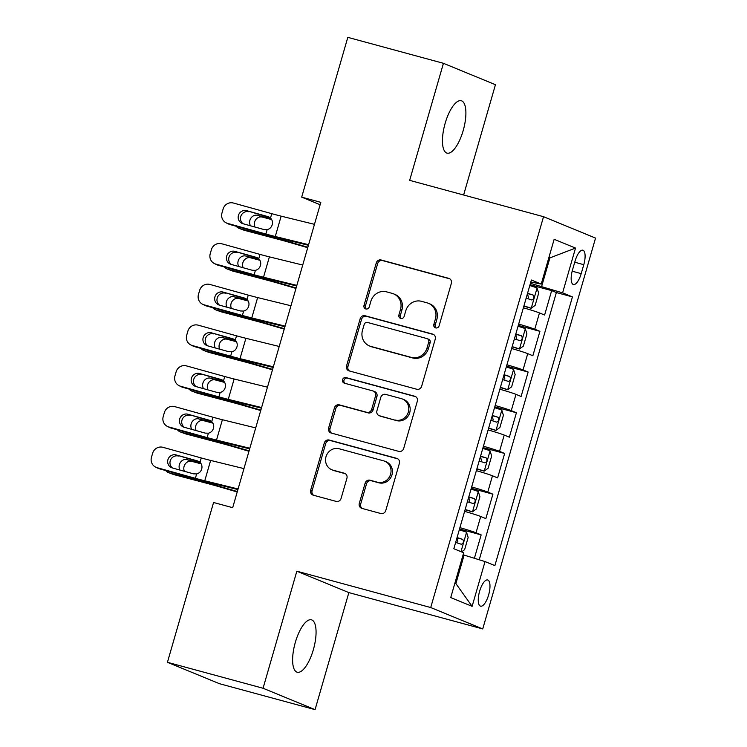 <?xml version="1.0" encoding="UTF-8"?>
<svg xmlns="http://www.w3.org/2000/svg" width="747" height="747" viewBox="0 0 747 747"><rect width="100%" height="100%" fill="white"/><g stroke="black" fill="none" stroke-linecap="round" stroke-linejoin="round"><path stroke-width="1.12" d="M435.66 327.905A2.913 2.717 -67.6 0 0 439.096 325.823L451.347 283.365A4.165 3.884 -67.6 0 0 448.751 278.351L381.166 260.003A4.165 3.884 -67.6 0 0 376.255 262.981L364.004 305.439A2.913 2.717 -67.6 0 0 365.825 308.95A2.913 2.717 -67.6 0 0 369.261 306.868L370.839 301.377A13.325 12.438 -67.6 0 1 386.544 291.844L392.184 293.375A13.325 12.438 -67.6 0 1 393.557 293.842A13.325 12.438 -67.6 0 1 400.504 309.426L398.917 314.917A2.913 2.717 -67.6 0 0 400.737 318.427A2.913 2.717 -67.6 0 0 404.174 316.345L405.761 310.855A13.325 12.438 -67.6 0 1 421.467 301.321L427.097 302.852A13.325 12.438 -67.6 0 1 428.479 303.319A13.325 12.438 -67.6 0 1 435.426 318.904L433.839 324.394A2.913 2.717 -67.6 0 0 435.66 327.905M313.338 649.731A27.144 9.664 105.2 0 0 311.452 619.833A27.144 9.664 105.2 0 0 295.345 642.327A27.144 9.664 105.2 0 0 297.231 672.225A27.144 9.664 105.2 0 0 313.338 649.731M463.168 130.632A27.144 9.664 105.2 0 0 461.282 100.733A27.144 9.664 105.2 0 0 445.175 123.227A27.144 9.664 105.2 0 0 447.061 153.126A27.144 9.664 105.2 0 0 463.168 130.632M488.622 594.92A13.567 4.827 105.2 0 0 487.679 579.98A13.567 4.827 105.2 0 0 479.621 591.222A13.567 4.827 105.2 0 0 480.564 606.172A13.567 4.827 105.2 0 0 488.622 594.92M359.307 503.366A4.165 3.884 -67.6 0 0 361.903 508.38L380.867 513.534A4.165 3.884 -67.6 0 0 385.769 510.556L399.384 463.392A4.165 3.884 -67.6 0 0 396.788 458.378L329.203 440.039A4.165 3.884 -67.6 0 0 324.291 443.018L310.677 490.172A4.165 3.884 -67.6 0 0 313.282 495.186L336.187 501.405A4.165 3.884 -67.6 0 0 341.09 498.426L346.916 478.248A4.165 3.884 -67.6 0 0 344.32 473.224L332.957 470.143A11.14 10.393 -67.6 0 1 331.808 469.751A11.14 10.393 -67.6 0 1 326.196 456.109A11.14 10.393 -67.6 0 1 339.129 448.77L383.622 460.843A11.14 10.393 -67.6 0 1 384.77 461.235A11.14 10.393 -67.6 0 1 390.382 474.877A11.14 10.393 -67.6 0 1 377.45 482.226L370.036 480.209A4.165 3.884 -67.6 0 0 365.124 483.188L359.307 503.366L360.708 503.945A4.165 3.884 -67.6 0 0 362.239 508.474M296.839 571.203L263.056 688.258L167.431 662.3L219.441 683.692L315.066 709.65L348.849 592.595L482.73 628.937L430.72 607.544L296.839 571.203L348.849 592.595M463.616 195.004L495.448 84.7L443.438 63.308L409.655 180.354L543.536 216.695L430.72 607.544M443.438 63.308L347.813 37.35L301.685 197.152L320.127 204.734M167.431 662.3L213.558 502.498L232.681 507.689L320.818 202.344L301.685 197.152M416.742 389.243A4.165 3.884 -67.6 0 0 421.644 386.264L435.258 339.11A4.165 3.884 -67.6 0 0 432.653 334.096L365.078 315.748A4.165 3.884 -67.6 0 0 360.166 318.726L346.552 365.881A4.165 3.884 -67.6 0 0 349.157 370.904L416.742 389.243M417.321 401.251L403.707 448.415A4.165 3.884 -67.6 0 1 398.805 451.384L331.22 433.045A4.165 3.884 -67.6 0 1 328.615 428.031L334.441 407.843A4.165 3.884 -67.6 0 1 339.353 404.865L366.758 412.307A4.165 3.884 -67.6 0 0 371.67 409.328L375.536 395.947A4.165 3.884 -67.6 0 0 372.93 390.933L344.395 383.183A2.913 2.717 -67.6 0 1 342.63 379.513A2.913 2.717 -67.6 0 1 346.01 377.59L414.716 396.237A4.165 3.884 -67.6 0 1 417.321 401.251M474.401 558.28L481.152 534.889L459.517 529.016M459.909 527.653A16.966 0.71 16.1 0 1 476.026 532.779L480.723 516.494L485.849 518.605L492.908 494.178L471.273 488.305M471.665 486.941A16.966 0.71 16.1 0 1 487.772 492.068L492.469 475.783L497.605 477.893L504.655 453.466L483.02 447.593M483.421 446.23A16.966 0.71 16.1 0 1 499.528 451.356L504.225 435.071L509.351 437.182L516.41 412.746L494.775 406.882M495.168 405.518A16.966 0.71 16.1 0 1 511.275 410.635L515.972 394.351L521.107 396.461L528.157 372.034L506.522 366.161M506.924 364.807A16.966 0.71 16.1 0 1 523.031 369.924L527.727 353.639L532.854 355.749L539.913 331.323L534.777 329.212A16.966 0.71 -163.9 0 0 518.67 324.086M518.278 325.449L539.913 331.323M575.069 261.095L572.482 270.05A13.147 4.678 105.2 0 0 573.397 284.532A13.147 4.678 105.2 0 0 581.194 273.635L583.781 264.681A13.147 4.678 105.2 0 0 582.865 250.198A13.147 4.678 105.2 0 0 575.069 261.095M482.73 628.937L595.546 238.088L543.536 216.695M454.895 583.192L455.885 583.603L464.111 555.105L485.036 561.567L494.878 565.619L572.435 296.904L562.594 292.861L530.435 283.346M485.036 561.567L472.113 606.349L450.74 597.563L463.672 552.78L453.831 548.728L531.388 280.022L541.23 284.075L554.153 239.283L575.517 248.079L562.594 292.861M479.238 559.774L556.366 292.544L551.659 290.611L544.61 315.038L539.474 312.928A16.966 0.71 -163.9 0 0 523.367 307.801M523.031 369.924L528.157 372.034M511.275 410.635L516.41 412.746M499.528 451.356L504.655 453.466M487.772 492.068L492.908 494.178M476.026 532.779L481.152 534.889M464.111 555.105L463.084 554.825M541.668 286.39L549.895 257.892L548.905 257.482M548.868 257.612L549.895 257.892L575.517 248.079M530.809 282.03L541.23 284.075M263.056 688.258L315.066 709.65M530.025 284.738L551.659 290.611M556.366 292.544L572.435 296.904M527.727 353.639A16.966 0.71 -163.9 0 0 511.62 348.513M515.972 394.351A16.966 0.71 -163.9 0 0 499.864 389.234M504.225 435.071A16.966 0.71 -163.9 0 0 488.118 429.945M492.469 475.783A16.966 0.71 -163.9 0 0 476.362 470.657M480.723 516.494A16.966 0.71 -163.9 0 0 464.615 511.368M472.113 606.349L455.885 583.603M436.099 327.989A2.913 2.717 -67.6 0 1 435.24 324.973L436.827 319.483A13.325 12.438 -67.6 0 0 429.88 303.898L428.479 303.319M393.557 293.842L394.967 294.421A13.325 12.438 -67.6 0 1 401.914 310.005L400.327 315.495A2.913 2.717 -67.6 0 0 401.186 318.511M449.815 278.836L382.567 260.582A4.165 3.884 -67.6 0 0 377.665 263.56L365.404 306.018A2.913 2.717 -67.6 0 0 366.263 309.034M433.727 334.581L366.478 316.326A4.165 3.884 -67.6 0 0 361.567 319.305L347.962 366.46A4.165 3.884 -67.6 0 0 349.493 370.988M428.731 342.079A2.913 2.717 -67.6 0 0 426.91 338.568L367.589 322.471A2.913 2.717 -67.6 0 0 364.153 324.553L362.482 330.342A13.325 12.438 -67.6 0 0 369.429 345.926A13.325 12.438 -67.6 0 0 370.801 346.393L411.354 357.402A13.325 12.438 -67.6 0 0 427.06 347.878L428.731 342.079L430.141 342.658A2.913 2.717 -67.6 0 0 428.619 339.25L427.209 338.671M369.429 345.926L370.829 346.505A13.325 12.438 -67.6 0 0 372.211 346.972L370.801 346.393M430.141 342.658L428.461 348.457A13.325 12.438 -67.6 0 1 412.755 357.981L372.211 346.972M373.36 391.073L374.77 391.652A4.165 3.884 -67.6 0 1 376.936 396.526L373.07 409.907A4.165 3.884 -67.6 0 1 368.168 412.886L340.753 405.444A4.165 3.884 -67.6 0 0 335.851 408.422L330.025 428.61A4.165 3.884 -67.6 0 0 331.556 433.139M415.79 396.722L347.42 378.169A2.913 2.717 -67.6 0 0 344.918 383.323M395.2 420.029A11.14 10.393 -67.6 0 0 408.133 412.689A11.14 10.393 -67.6 0 0 402.521 399.038A11.14 10.393 -67.6 0 0 401.372 398.646L385.695 394.397A4.165 3.884 -67.6 0 0 380.793 397.367L376.927 410.757A4.165 3.884 -67.6 0 0 379.523 415.771L396.61 420.608A11.14 10.393 -67.6 0 0 409.533 413.259A11.14 10.393 -67.6 0 0 403.931 399.617L402.521 399.038M379.093 415.631L380.503 416.21A4.165 3.884 -67.6 0 0 380.933 416.35L379.523 415.771M396.61 420.608L380.933 416.35M384.77 461.235L386.18 461.814A11.14 10.393 -67.6 0 1 391.792 475.456A11.14 10.393 -67.6 0 1 378.86 482.805L371.446 480.788A4.165 3.884 -67.6 0 0 366.534 483.767L360.708 503.945M331.808 469.751L333.218 470.33A11.14 10.393 -67.6 0 0 334.367 470.722L332.957 470.143M345.385 473.719L334.367 470.722M397.852 458.863L330.604 440.618A4.165 3.884 -67.6 0 0 325.701 443.587L312.087 490.751A4.165 3.884 -67.6 0 0 313.619 495.28M523.843 306.149L531.145 308.296L535.141 305.383L538.662 293.169L537.028 287.94A11.242 0.467 -163.9 0 0 529.791 285.559M531.145 308.296A11.242 0.467 -163.9 0 0 523.918 305.915M307.848 247.257L290.256 242.149A31.813 1.326 -163.9 0 0 274.663 237.807L239.74 228.563L244.418 230.328A8.478 7.479 110.6 0 1 243.793 230.123L239.105 228.367A8.478 7.479 -69.4 0 0 239.74 228.563M307.727 247.687L289.743 242.458A21.205 0.887 -163.9 0 0 279.35 239.572L244.418 230.328M236.22 226.266A8.478 7.479 -69.4 0 0 239.105 228.367M250.516 225.809A6.788 5.985 110.6 0 1 249.909 220.3A6.788 5.985 110.6 0 1 257.584 215.323L271.273 218.946M271.675 219.571L262.272 217.078A6.788 5.985 -69.4 0 0 254.596 222.064A6.788 5.985 -69.4 0 0 254.923 227.032M526.149 298.184A11.242 0.467 16.1 0 1 531.855 299.995C534.04 298.987 534.507 297.353 533.265 295.112A11.242 0.467 -163.9 0 0 527.559 293.291M527.494 293.534L528.409 297.698M308.595 244.689L275.269 236.51A21.205 0.887 16.1 0 1 265.885 234.026L227.555 223.39L229.843 224.492A8.478 8.236 115.9 0 1 228.498 223.988L226.21 222.877A8.478 8.236 -64.1 0 0 227.555 223.39M308.418 245.277L282.245 238.853A31.813 1.326 16.1 0 1 268.173 235.137L229.843 224.492M314.468 224.333L281.143 216.154A21.205 0.887 16.1 0 1 271.759 213.67L233.428 203.035A8.478 8.236 -64.1 0 0 223.138 208.964L221.962 213.044A8.478 8.236 -64.1 0 0 226.21 222.877M269.041 217.032L270.498 218.059C272.319 219.917 272.888 222.158 272.197 224.772C271.385 227.359 269.704 228.984 267.155 229.646L263.99 229.544L242.906 223.689A6.788 6.592 115.9 0 1 238.433 215.416A6.788 6.592 115.9 0 1 246.669 210.663L269.956 217.601M248.956 211.775A6.788 6.592 -64.1 0 0 243.036 223.726M268.406 216.742L246.669 210.663M512.097 346.869L519.398 349.008L523.386 346.094L526.915 333.881L525.272 328.652A11.242 0.467 -163.9 0 0 518.044 326.271M519.398 349.008A11.242 0.467 -163.9 0 0 512.162 346.627M296.101 287.968L278.51 282.861A31.813 1.326 -163.9 0 0 262.916 278.519L227.984 269.275L232.672 271.04A8.478 7.479 110.6 0 1 232.037 270.834L227.349 269.079A8.478 7.479 -69.4 0 0 227.984 269.275M295.98 288.398L277.996 283.178A21.205 0.887 -163.9 0 0 267.594 280.284L232.672 271.04M224.474 266.978A8.478 7.479 -69.4 0 0 227.349 269.079M238.769 266.52A6.788 5.985 110.6 0 1 238.162 261.02A6.788 5.985 110.6 0 1 245.828 256.034L259.526 259.657M259.919 260.283L250.516 257.79A6.788 5.985 -69.4 0 0 242.85 262.776A6.788 5.985 -69.4 0 0 243.167 267.743M514.394 338.895A11.242 0.467 16.1 0 1 520.108 340.707C522.284 339.698 522.751 338.074 521.518 335.823A11.242 0.467 -163.9 0 0 515.803 334.012M515.738 334.245L516.653 338.41M500.341 387.581L507.643 389.719L511.639 386.806L515.159 374.592L513.525 369.363A11.242 0.467 -163.9 0 0 506.289 366.982M507.643 389.719A11.242 0.467 -163.9 0 0 500.415 387.338M284.346 328.68L266.754 323.572A31.813 1.326 -163.9 0 0 251.16 319.24L216.238 309.996L220.916 311.751A8.478 7.479 110.6 0 1 220.29 311.546L215.603 309.79A8.478 7.479 -69.4 0 0 216.238 309.996M284.224 329.11L266.24 323.89A21.205 0.887 -163.9 0 0 255.847 320.995L220.916 311.751M212.718 307.689A8.478 7.479 -69.4 0 0 215.603 309.79M227.013 307.232A6.788 5.985 110.6 0 1 226.406 301.732A6.788 5.985 110.6 0 1 234.082 296.746L247.771 300.369M248.172 300.994L238.769 298.511A6.788 5.985 -69.4 0 0 231.094 303.487A6.788 5.985 -69.4 0 0 231.421 308.455M502.647 379.607A11.242 0.467 16.1 0 1 508.352 381.428C510.537 380.41 511.004 378.785 509.762 376.535A11.242 0.467 -163.9 0 0 504.057 374.723M503.992 374.957L504.907 379.121M488.594 428.292L495.896 430.431L499.883 427.517L503.413 415.304L501.769 410.075A11.242 0.467 -163.9 0 0 494.542 407.703M495.896 430.431A11.242 0.467 -163.9 0 0 488.659 428.059M272.599 369.401L255.007 364.284A31.813 1.326 -163.9 0 0 239.413 359.951L204.482 350.707L209.169 352.463A8.478 7.479 110.6 0 1 208.534 352.267L203.847 350.502A8.478 7.479 -69.4 0 0 204.482 350.707M272.478 369.821L254.494 364.601A21.205 0.887 -163.9 0 0 244.092 361.707L209.169 352.463M200.971 348.41A8.478 7.479 -69.4 0 0 203.847 350.502M215.267 347.943A6.788 5.985 110.6 0 1 214.66 342.443A6.788 5.985 110.6 0 1 222.326 337.457L236.024 341.08M236.416 341.706L227.013 339.222A6.788 5.985 -69.4 0 0 219.347 344.199A6.788 5.985 -69.4 0 0 219.665 349.166M490.891 420.318A11.242 0.467 16.1 0 1 496.606 422.139C498.781 421.121 499.248 419.497 498.016 417.256A11.242 0.467 -163.9 0 0 492.301 415.435M492.236 415.668L493.151 419.842M476.838 469.004L484.14 471.152L488.136 468.229L491.657 456.015L490.023 450.786A11.242 0.467 -163.9 0 0 482.786 448.415M484.14 471.152A11.242 0.467 -163.9 0 0 476.913 468.771M260.843 410.112L243.251 405.005A31.813 1.326 -163.9 0 0 227.658 400.663L192.735 391.419L197.413 393.174A8.478 7.479 110.6 0 1 196.788 392.978L192.1 391.213A8.478 7.479 -69.4 0 0 192.735 391.419M260.722 410.533L242.738 405.313A21.205 0.887 -163.9 0 0 232.345 402.418L197.413 393.174M189.215 389.122A8.478 7.479 -69.4 0 0 192.1 391.213M203.511 388.655A6.788 5.985 110.6 0 1 202.904 383.155A6.788 5.985 110.6 0 1 210.579 378.178L224.268 381.801M224.67 382.427L215.267 379.934A6.788 5.985 -69.4 0 0 207.591 384.92A6.788 5.985 -69.4 0 0 207.918 389.878M479.144 461.03A11.242 0.467 16.1 0 1 484.85 462.851C487.035 461.842 487.502 460.208 486.26 457.967A11.242 0.467 -163.9 0 0 480.554 456.146M480.489 456.389L481.404 460.554M296.839 285.401L263.514 277.221A21.205 0.887 16.1 0 1 254.129 274.747L215.808 264.102L218.096 265.213A8.478 8.236 115.9 0 1 216.742 264.699L214.454 263.588A8.478 8.236 -64.1 0 0 215.808 264.102M296.671 285.989L270.498 279.565A31.813 1.326 16.1 0 1 256.417 275.848L218.096 265.213M302.712 265.045L269.396 256.865A21.205 0.887 16.1 0 1 260.012 254.391L221.682 243.746A8.478 8.236 -64.1 0 0 211.392 249.685L210.215 253.756A8.478 8.236 -64.1 0 0 214.454 263.588M257.295 257.743L258.742 258.77C260.563 260.628 261.133 262.869 260.451 265.484C259.639 268.07 257.958 269.695 255.399 270.358L252.243 270.255L231.159 264.41A6.788 6.592 115.9 0 1 226.686 256.128A6.788 6.592 115.9 0 1 234.922 251.375L258.201 258.313M237.21 252.486A6.788 6.592 -64.1 0 0 231.281 264.438M256.66 257.454L234.922 251.375M285.093 326.112L251.767 317.933A21.205 0.887 16.1 0 1 242.383 315.458L204.052 304.813L206.34 305.925A8.478 8.236 115.9 0 1 204.995 305.411L202.708 304.309A8.478 8.236 -64.1 0 0 204.052 304.813M284.915 326.71L258.742 320.276A31.813 1.326 16.1 0 1 244.671 316.569L206.34 305.925M290.966 305.756L257.64 297.577A21.205 0.887 16.1 0 1 248.256 295.102L209.926 284.458A8.478 8.236 -64.1 0 0 199.636 290.396L198.459 294.467A8.478 8.236 -64.1 0 0 202.708 304.309M245.539 298.455L246.996 299.482C248.816 301.349 249.386 303.581 248.695 306.205C247.883 308.782 246.202 310.407 243.643 311.069L240.487 310.976L219.403 305.121A6.788 6.592 115.9 0 1 214.931 296.839A6.788 6.592 115.9 0 1 223.166 292.096L246.454 299.033M225.454 293.197A6.788 6.592 -64.1 0 0 219.534 305.149M244.904 298.165L223.166 292.096M273.337 366.824L240.011 358.644A21.205 0.887 16.1 0 1 230.627 356.17L192.306 345.525L194.594 346.636A8.478 8.236 115.9 0 1 193.24 346.122L190.952 345.021A8.478 8.236 -64.1 0 0 192.306 345.525M273.169 367.421L246.996 360.997A31.813 1.326 16.1 0 1 232.915 357.281L194.594 346.636M279.21 346.468L245.894 338.288A21.205 0.887 16.1 0 1 236.51 335.814L198.179 325.169A8.478 8.236 -64.1 0 0 187.889 331.108L186.713 335.179A8.478 8.236 -64.1 0 0 190.952 345.021M233.792 339.166L235.24 340.202C237.06 342.061 237.63 344.302 236.948 346.916C236.136 349.493 234.455 351.118 231.897 351.781L228.741 351.688L207.657 345.833A6.788 6.592 115.9 0 1 203.184 337.551A6.788 6.592 115.9 0 1 211.42 332.807L234.698 339.745M213.707 333.909A6.788 6.592 -64.1 0 0 207.778 345.87M233.157 338.877L211.42 332.807M261.59 407.545L228.265 399.356A21.205 0.887 16.1 0 1 218.88 396.881L180.55 386.246L182.838 387.348A8.478 8.236 115.9 0 1 181.493 386.843L179.205 385.732A8.478 8.236 -64.1 0 0 180.55 386.246M261.413 408.133L235.24 401.709A31.813 1.326 16.1 0 1 221.168 397.992L182.838 387.348M267.463 387.179L234.138 379A21.205 0.887 16.1 0 1 224.754 376.525L186.423 365.881A8.478 8.236 -64.1 0 0 176.133 371.819L174.957 375.89A8.478 8.236 -64.1 0 0 179.205 385.732M222.036 379.878L223.493 380.914C225.314 382.772 225.883 385.013 225.192 387.628C224.38 390.214 222.699 391.83 220.141 392.502L216.985 392.399L195.901 386.544A6.788 6.592 115.9 0 1 191.428 378.271A6.788 6.592 115.9 0 1 199.664 373.519L222.951 380.456M201.951 374.63A6.788 6.592 -64.1 0 0 196.031 386.582M221.401 379.588L199.664 373.519M465.092 509.715L472.393 511.863L476.381 508.95L479.91 496.736L478.267 491.507A11.242 0.467 -163.9 0 0 471.04 489.126M472.393 511.863A11.242 0.467 -163.9 0 0 465.157 509.482M249.096 450.824L231.505 445.716A31.813 1.326 -163.9 0 0 215.911 441.374L180.979 432.13L185.667 433.895A8.478 7.479 110.6 0 1 185.032 433.69L180.344 431.934A8.478 7.479 -69.4 0 0 180.979 432.13M248.975 451.253L230.991 446.024A21.205 0.887 -163.9 0 0 220.589 443.139L185.667 433.895M177.469 429.833A8.478 7.479 -69.4 0 0 180.344 431.934M191.764 429.376A6.788 5.985 110.6 0 1 191.157 423.866A6.788 5.985 110.6 0 1 198.823 418.89L212.521 422.513M212.914 423.138L203.511 420.645A6.788 5.985 -69.4 0 0 195.845 425.631A6.788 5.985 -69.4 0 0 196.162 430.599M467.389 501.751A11.242 0.467 16.1 0 1 473.103 503.562C475.279 502.554 475.746 500.92 474.513 498.679A11.242 0.467 -163.9 0 0 468.799 496.858M468.733 497.1L469.648 501.265M249.834 448.256L216.509 440.076A21.205 0.887 16.1 0 1 207.124 437.593L168.803 426.957L171.091 428.059A8.478 8.236 115.9 0 1 169.737 427.555L167.449 426.444A8.478 8.236 -64.1 0 0 168.803 426.957M249.666 448.844L223.493 442.42A31.813 1.326 16.1 0 1 209.412 438.704L171.091 428.059M255.707 427.9L222.391 419.721A21.205 0.887 16.1 0 1 213.007 417.237L174.677 406.601A8.478 8.236 -64.1 0 0 164.387 412.531L163.21 416.602A8.478 8.236 -64.1 0 0 167.449 426.444M210.29 420.598L211.737 421.625C213.558 423.484 214.128 425.725 213.446 428.339C212.634 430.926 210.953 432.55 208.394 433.213L205.238 433.111L184.154 427.256A6.788 6.592 115.9 0 1 179.682 418.983A6.788 6.592 115.9 0 1 187.917 414.23L211.196 421.168M190.205 415.341A6.788 6.592 -64.1 0 0 184.276 427.293M209.655 420.309L187.917 414.23M461.553 551.912L464.634 549.661L468.154 537.448L466.52 532.219A11.242 0.467 -163.9 0 0 459.284 529.838M237.341 491.535L219.749 486.428A31.813 1.326 -163.9 0 0 204.155 482.086L169.233 472.842L173.911 474.606A8.478 7.479 110.6 0 1 173.285 474.401L168.598 472.646A8.478 7.479 -69.4 0 0 169.233 472.842M237.219 491.965L219.235 486.745A21.205 0.887 -163.9 0 0 208.843 483.851L173.911 474.606M165.713 470.545A8.478 7.479 -69.4 0 0 168.598 472.646M180.008 470.087A6.788 5.985 110.6 0 1 179.401 464.578A6.788 5.985 110.6 0 1 187.077 459.601L200.766 463.224M201.167 463.85L191.764 461.357A6.788 5.985 -69.4 0 0 184.089 466.343A6.788 5.985 -69.4 0 0 184.416 471.31M455.642 542.462A11.242 0.467 16.1 0 1 461.347 544.274C463.523 543.265 463.999 541.64 462.757 539.39A11.242 0.467 -163.9 0 0 457.052 537.579M456.987 537.812L457.902 541.977M238.088 488.968L204.762 480.788A21.205 0.887 16.1 0 1 195.378 478.313L157.047 467.669L159.335 468.78A8.478 8.236 115.9 0 1 157.99 468.266L155.703 467.155A8.478 8.236 -64.1 0 0 157.047 467.669M237.91 489.556L211.737 483.132A31.813 1.326 16.1 0 1 197.666 479.415L159.335 468.78M243.961 468.612L210.635 460.432A21.205 0.887 16.1 0 1 201.251 457.948L162.921 447.313A8.478 8.236 -64.1 0 0 152.631 453.252L151.454 457.323A8.478 8.236 -64.1 0 0 155.703 467.155M198.534 461.31L199.991 462.337C201.811 464.195 202.381 466.436 201.69 469.051C200.878 471.637 199.197 473.262 196.638 473.925L193.482 473.822L172.398 467.977A6.788 6.592 115.9 0 1 167.926 459.694A6.788 6.592 115.9 0 1 176.161 454.942L199.449 461.879M178.449 456.053A6.788 6.592 -64.1 0 0 172.529 468.005M197.899 461.02L176.161 454.942M534.777 329.212L539.474 312.928M574.742 262.225L583.781 264.681M572.174 271.189L581.194 273.635M436.827 319.483L435.426 318.904M400.327 315.495L398.917 314.917M401.914 310.005L400.504 309.426M365.404 306.018L364.004 305.439M377.665 263.56L376.255 262.981M382.567 260.582L381.166 260.003M449.582 278.696L448.751 278.351M435.24 324.973L433.839 324.394M347.962 366.46L346.552 365.881M361.567 319.305L360.166 318.726M366.478 316.326L365.078 315.748M433.493 334.441L432.653 334.096M412.755 357.981L411.354 357.402M428.461 348.457L427.06 347.878M330.025 428.61L328.615 428.031M335.851 408.422L334.441 407.843M340.753 405.444L339.353 404.865M368.168 412.886L366.758 412.307M373.07 409.907L371.67 409.328M376.936 396.526L375.536 395.947M347.42 378.169L346.01 377.59M415.556 396.582L414.716 396.237M366.534 483.767L365.124 483.188M371.446 480.788L370.036 480.209M378.86 482.805L377.45 482.226M345.161 473.57L344.32 473.224M312.087 490.751L310.677 490.172M325.701 443.587L324.291 443.018M330.604 440.618L329.203 440.039M397.619 458.723L396.788 458.378M531.248 308.222L537.065 288.071M274.663 237.807L274.905 236.967M290.256 242.149L290.62 240.907M257.584 215.323L262.272 217.078M527.765 293.618L533.265 295.112M267.155 229.646L265.885 234.026M271.759 213.67L270.498 218.059M281.143 216.154L275.269 236.51M519.501 348.933L525.318 328.783M262.916 278.519L263.159 277.679M278.51 282.861L278.864 281.619M245.828 256.034L250.516 257.79M516.009 334.329L521.518 335.823M507.745 389.645L513.562 369.494M251.16 319.24L251.403 318.399M266.754 323.572L267.118 322.33M234.082 296.746L238.769 298.511M504.262 375.041L509.762 376.535M495.999 430.365L501.816 410.206M239.413 359.951L239.656 359.111M255.007 364.284L255.362 363.051M222.326 337.457L227.013 339.222M492.506 415.762L498.016 417.256M484.243 471.077L490.06 450.917M227.658 400.663L227.9 399.822M243.251 405.005L243.615 403.763M210.579 378.178L215.267 379.934M480.76 456.473L486.26 457.967M255.399 270.358L254.129 274.747M260.012 254.391L258.742 258.77M269.396 256.865L263.514 277.221M243.643 311.069L242.383 315.458M248.256 295.102L246.996 299.482M257.64 297.577L251.767 317.933M231.897 351.781L230.627 356.17M236.51 335.814L235.24 340.202M245.894 338.288L240.011 358.644M220.141 392.502L218.88 396.881M224.754 376.525L223.493 380.914M234.138 379L228.265 399.356M472.496 511.788L478.313 491.638M215.911 441.374L216.154 440.534M231.505 445.716L231.859 444.474M198.823 418.89L203.511 420.645M469.004 497.185L474.513 498.679M208.394 433.213L207.124 437.593M213.007 417.237L211.737 421.625M222.391 419.721L216.509 440.076M460.983 551.669L466.558 532.35M204.155 482.086L204.398 481.245M219.749 486.428L220.113 485.186M187.077 459.601L191.764 461.357M457.257 537.896L462.757 539.39M196.638 473.925L195.378 478.313M201.251 457.948L199.991 462.337M210.635 460.432L204.762 480.788"/></g></svg>
